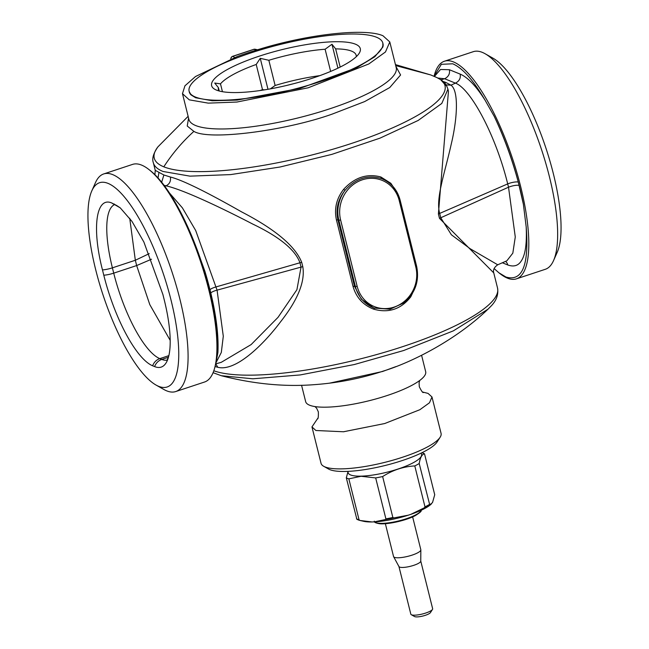 <?xml version="1.0" encoding="UTF-8"?>
<svg xmlns="http://www.w3.org/2000/svg" width="649" height="649" viewBox="0 0 649 649"><rect width="100%" height="100%" fill="white"/><g stroke="black" fill="none" stroke-linecap="round" stroke-linejoin="round"><path stroke-width="0.97" d="M440.144 437.223L437.11 441.961A57.631 13.507 166 0 1 387.185 464.968A57.631 13.507 166 0 1 329.797 469.625A57.631 13.507 166 0 1 328.564 469.032L323.656 466.274A61.85 14.489 -14 0 0 324.987 466.907A61.85 14.489 -14 0 0 386.577 461.91A61.85 14.489 -14 0 0 440.144 437.223A61.85 14.489 -14 0 0 441.069 433.394L431.983 396.977L429.484 402.778L419.854 409.714L384.719 423.529L343.459 431.772L315.901 430.498L311.958 426.92L317.872 418.151M311.958 426.92L321.044 463.329A61.85 14.489 -14 0 0 323.656 466.274M422.645 392.02L428.048 393.399L431.983 396.977M421.599 355.319L425.679 371.682A61.85 14.489 166 0 1 406.907 387.81A61.85 14.489 166 0 1 329.797 407.045A61.85 14.489 166 0 1 309.589 405.203A61.85 14.489 166 0 1 305.647 401.617L301.566 385.263M395.898 366.612L382.626 371.471L329.554 383.161M170.192 340.36L149.797 304.616L136.655 265.563L151.509 259.219M441.442 80.103L436.955 77.604L441.442 80.103C447.299 85.06 445.709 84.889 446.796 86.171L444.289 83.786A149.822 35.103 -14 0 1 352.131 143.234A149.822 35.103 -14 0 1 163.799 166.817A149.822 35.103 -14 0 1 157.885 146.901C153.351 153.513 151.834 158.77 153.326 162.68L155.241 170.346L163.881 174.987L170.387 177.031C184.908 180.576 216.482 197.596 241.631 211.898C275.249 229.316 295.279 246.141 301.72 262.374L299.96 262.772C295.271 249.808 279.516 236.893 252.688 224.043C224.44 209.359 184.219 189.93 166.055 185.833C169.559 184.065 171.003 181.128 170.387 177.031M215.062 366.547L217.804 367.277C235.449 371.893 263.096 345.09 280.506 321.888C297.842 299.887 305.273 281.496 302.799 266.715L301.72 262.374M153.326 162.68A151.817 35.573 -14 0 0 163.004 171.466L189.97 176.147L230.655 174.597L280.003 167.02L331.915 154.357L379.949 138.164L418.159 120.463L441.799 103.434L447.94 89.197L448.451 91.249L438.399 214.024L439.487 218.364L493.759 272.896C493.629 272.466 492.145 268.548 497.742 264.8L470.184 248.745L451.38 234.776L440.76 217.764L508.516 187.196L515.274 236.966L512.824 253.159L506.853 260.801M397.723 193.54L390.836 183.294L380.866 176.974C367.099 173.283 354.695 177.38 343.67 189.281C336.442 198.57 334.032 208.8 336.45 219.97L337.91 219.841L354.451 286.144L361.266 299.14L373.264 307.658A33.74 31.233 -67.9 0 1 355.392 286.525L352.991 286.274C356.114 297.339 362.978 304.965 373.564 309.143C388.613 313.353 401.017 309.257 410.768 296.836L415.482 286.963M154.616 366.588L152.645 365.785A83.413 24.776 71.7 0 1 103.791 275.217L102.469 269.919C91.582 227.71 96.182 195.69 112.074 203.129L120.26 207.875L131.974 221.39L143.883 242.02L162.899 294.492L164.221 299.797A83.413 24.776 71.7 0 1 168.797 355.895A83.413 24.776 71.7 0 1 154.616 366.588A11.244 10.408 -67.9 0 1 161.796 359.424L168.448 357.226M167.264 360.106A78.724 23.38 71.7 0 1 161.796 359.424L159.824 358.621A78.724 23.38 71.7 0 1 113.721 273.148L136.655 265.563L135.333 260.257L149.213 253.645M217.804 367.277L215.76 363.878M221.285 362.304L251.114 344.595L278.032 317.345L296.918 289.697L301.047 267.112L217.066 290.144L195.698 230.525L182.418 207.899L169.462 192.996M446.074 84.897L450.982 85.165C459.168 91.087 457.131 119.676 451.266 144.046C444.995 172.415 435.422 198.659 439.673 213.424L507.696 183.902A7.309 1.712 166 0 1 518.275 182.061L523.378 204.248L526.185 226.858C529.146 265.149 522.396 281.869 505.928 277.009L498.911 272.799L494.084 268.54M380.866 176.974L381.044 178.434A33.74 31.233 -67.9 0 1 382.147 178.856L381.044 178.434C367.383 174.63 355.368 178.605 345 190.36C337.959 199.284 335.598 209.116 337.91 219.841L338.851 220.222A33.74 31.233 -67.9 0 1 345 190.36L343.67 189.281M410.768 296.836L410.411 296.155L404.14 302.759L390.057 309.208L374.359 308.08A33.74 31.233 -67.9 0 1 373.264 307.658L374.846 308.251M373.564 309.143L374.368 308.08M158.964 172.383L158.023 177.948M158.656 386.333A107.58 31.955 -108.3 0 0 171.052 300.187A107.58 31.955 -108.3 0 0 108.034 183.383A107.58 31.955 -108.3 0 0 91.793 190.911A107.58 31.955 -108.3 0 0 103.004 294.889A107.58 31.955 -108.3 0 0 156.02 385.044A107.58 31.955 -108.3 0 0 158.656 386.333M103.791 275.217A11.244 2.637 166 0 0 113.721 273.148L112.399 267.842L135.333 260.257L129.727 218.259M164.067 185.322L166.055 185.833L164.724 186.198M302.799 266.715A7.025 1.647 166 0 0 301.047 267.112L299.96 262.772L216.247 286.85C211.485 288.253 209.465 289.486 210.187 290.541L204.865 271.217L195.747 246.036A113.023 33.57 71.7 0 0 150.089 170.444L148.71 169.365A114.605 34.04 -108.3 0 0 141.596 165.097A114.605 34.04 -108.3 0 0 132.558 164.4L103.718 173.94A114.605 34.04 -108.3 0 0 95.452 182.661L91.793 190.911M216.198 362.353L221.317 352.448L223.297 336.239L217.066 290.144A7.309 1.712 -14 0 0 210.803 293.072M440.647 79.657L444.289 83.786M444.5 82.78L445.855 82.447L450.982 85.165L455.436 83.137C470.866 88.783 495.966 135.892 507.696 183.902L508.516 187.196C512.799 185.606 516.344 184.989 519.135 185.363M437.913 78.058L444.646 78.748C448.516 76.744 450.098 73.735 449.376 69.719L460.165 74.108C467.726 77.28 476.058 86.025 485.152 100.335L494.165 116.252A114.605 34.04 71.7 0 1 523.378 204.248M440.971 79.795L444.646 78.748L455.436 83.137C459.314 81.133 460.887 78.123 460.165 74.108M156.02 385.044L163.873 389.481A114.605 34.04 -108.3 0 0 166.679 390.852A114.605 34.04 -108.3 0 0 175.717 391.558A114.605 34.04 -108.3 0 0 176.244 285.592A114.605 34.04 -108.3 0 0 112.756 174.638A114.605 34.04 -108.3 0 0 103.718 173.94M195.747 246.036C212.815 290.062 221.293 340.19 215.695 363.984L217.902 352.634C218.729 336.385 216.425 316.777 210.982 293.819L210.187 290.541M518.275 182.061C511.964 158.745 503.932 136.809 494.165 116.252M175.717 391.558L204.557 382.018A114.605 34.04 -108.3 0 0 214.551 368.397A114.605 34.04 -108.3 0 0 200.882 262.512A114.605 34.04 -108.3 0 0 148.71 169.365M204.865 271.217A114.605 34.04 71.7 0 1 217.902 352.634M215.695 363.984A113.023 33.57 71.7 0 1 215.022 366.709L214.551 368.397M498.911 272.799L500.29 273.87A114.605 34.04 71.7 0 0 507.404 278.137A114.605 34.04 71.7 0 0 516.442 278.843A114.605 34.04 71.7 0 0 516.969 172.877A114.605 34.04 71.7 0 0 453.481 61.923A114.605 34.04 71.7 0 0 444.443 61.225A114.605 34.04 71.7 0 0 434.449 74.838L434.035 76.322L441.336 64.324L452.742 63.789C462.615 68.072 473.421 80.249 485.152 100.335M189.281 99.849L208.264 103.134L236.885 102.047L308.153 87.802L368.835 63.951L385.474 51.969L389.798 41.95L382.983 35.768C365.647 27.972 309.922 33.902 260.849 48.764A106.834 25.035 -14 0 0 260.841 48.772A106.834 25.035 -14 0 0 237.112 56.617L195.527 76.509L184.941 85.806L182.474 93.659L189.281 99.849M382.845 43.134L382.845 47.036L374.822 56.731L356.861 67.666L300.041 88.361L237.161 100.092L212.255 100.765L195.633 97.748L191.001 94.892L189.167 91.436M444.443 61.225L473.283 51.685A114.605 34.04 71.7 0 1 482.321 52.382A114.605 34.04 71.7 0 1 485.127 53.753A114.605 34.04 71.7 0 1 541.599 149.797A114.605 34.04 71.7 0 1 553.548 260.574A114.605 34.04 71.7 0 1 545.282 269.303L516.442 278.843M553.548 260.574L557.207 252.331A107.58 31.955 -108.3 0 0 545.996 148.345A107.58 31.955 -108.3 0 0 492.98 58.191L485.127 53.753M286.793 85.417A75.203 17.62 166 0 1 293.827 83.656M260.103 90.535A70.992 16.631 166 0 1 262.504 89.659L264.516 89.862M330.641 71.422L325.108 49.243A70.992 16.631 166 0 0 296.309 53.356A70.992 16.631 166 0 0 268.848 60.284L275.127 85.481L270.357 88.864M275.127 85.481A70.992 16.631 166 0 1 302.596 78.553A70.992 16.631 166 0 1 319.787 75.649M219.013 90.949A70.992 16.631 166 0 1 218.413 89.627A70.992 16.631 166 0 1 218.405 87.664L219.24 91.014M262.504 89.659L256.217 64.462A70.992 16.631 166 0 0 220.49 83.851L222.445 91.696M276.231 87.737A76.614 17.953 166 0 1 214.876 89.335A76.614 17.953 166 0 1 295.701 46.541A76.614 17.953 166 0 1 359.157 53.34A76.614 17.953 166 0 1 276.231 87.737M268.848 60.284L260.257 58.329L267.98 89.286M256.217 64.462L260.257 58.329M220.49 83.851L214.722 83.048L218.405 87.664M356.26 56.714A70.992 16.631 166 0 0 356.171 55.262A70.992 16.631 166 0 0 335.647 48.878L340.181 67.066M335.647 48.878L331.964 44.262L337.926 68.161M325.108 49.243L331.964 44.262M298.654 40.303A99.808 23.388 166 0 1 382.805 42.988A99.808 23.388 166 0 1 273.286 93.975A99.808 23.388 166 0 1 189.127 91.29A99.808 23.388 166 0 1 298.654 40.303M191.017 94.908A99.808 23.388 166 0 1 189.305 92.004L189.127 91.29M382.805 42.988L382.983 43.694A99.808 23.388 166 0 1 382.837 47.061M385.36 523.694L393.545 556.518A14.059 3.294 -14 0 0 393.618 556.704A14.059 3.294 -14 0 0 403.256 557.28A14.059 3.294 -14 0 0 417.615 552.851A14.059 3.294 -14 0 0 420.844 549.906A14.059 3.294 -14 0 0 420.82 549.711L412.634 516.888M398.916 566.439A11.244 2.637 -14 0 0 398.973 566.593A11.244 2.637 -14 0 0 406.688 567.056A11.244 2.637 -14 0 0 418.175 563.51A11.244 2.637 -14 0 0 420.755 561.158L420.844 549.906M398.94 566.52L410.825 614.173A11.244 2.637 -14 0 0 411.296 614.708A11.244 2.637 -14 0 0 419.562 614.619A11.244 2.637 -14 0 0 430.084 611.244A11.244 2.637 -14 0 0 432.477 609.427A11.244 2.637 -14 0 0 432.648 608.73L420.763 561.077M411.296 614.708L414.573 616.55A8.437 1.979 -14 0 0 420.771 616.485A8.437 1.979 -14 0 0 428.656 613.946A8.437 1.979 -14 0 0 430.457 612.591L432.477 609.427M347.823 471.377L348.172 472.764A37.812 8.859 -14 0 0 361.128 476.147A37.812 8.859 -14 0 0 412.926 462.899A37.812 8.859 -14 0 0 421.55 454.454L421.201 453.075M432.502 502.602L434.725 494.765L424.519 453.829C422.028 454.17 420.252 457.399 419.205 463.524A41.893 9.816 166 0 1 414.784 465.925L424.998 506.861L424.243 507.859A41.471 9.719 -14 0 0 429.743 504.873L432.502 502.602M372.015 521.958L360.008 520.466L363.675 521.309A37.983 8.899 -14 0 0 372.015 521.958L374.23 521.877A37.983 8.899 -14 0 0 408.245 515.201L410.898 514.324A37.983 8.899 -14 0 0 430.66 504.606L431.342 504.013M347.945 471.847L346.306 477.826L356.845 519.176A41.471 9.719 -14 0 0 359.968 520.449M414.784 465.925C403.353 466.574 392.637 470.119 382.642 476.553A41.893 9.816 166 0 1 375.682 477.924L361.055 476.277L348.846 478.865A41.893 9.816 166 0 1 347.434 478.394A41.893 9.816 166 0 1 346.306 477.826M421.85 452.767L421.972 452.799A41.893 9.816 166 0 1 423.391 453.27A41.893 9.816 166 0 1 424.519 453.829M419.205 463.524L429.743 504.873M410.898 514.324L424.243 507.859M382.642 476.553L392.856 517.496L393.951 517.878L408.245 515.201M375.682 477.924L385.895 518.859L385.295 519.573A41.471 9.719 -14 0 0 393.951 517.878M374.23 521.877L385.295 519.573M348.846 478.865L359.059 519.8L360.008 520.466L356.723 519.151M359.059 519.8A41.893 9.816 166 0 1 357.648 519.33A41.893 9.816 166 0 1 356.52 518.77L356.845 519.176M221.309 375.714L252.818 378.797L300.203 374.935L354.224 364.551L403.621 350.533L453.367 330.852L487.967 309.208C455.89 340.117 411.823 362.312 383.802 370.92C361.509 378.318 338.502 382.886 314.773 384.622C284.96 387.015 253.808 384.046 221.309 375.714L213.083 372.688M213.813 370.766A151.817 35.573 -14 0 0 383.113 352.715A151.817 35.573 -14 0 0 497.532 288.018C498.619 294.622 496.404 300.698 490.887 306.271L487.967 309.208M152.645 365.785A11.244 10.408 -67.9 0 1 159.824 358.621L168.862 355.636M352.991 286.274L336.45 219.97M161.674 182.231L163.881 174.987M439.487 218.364L440.76 217.764L439.673 213.424A7.025 1.647 -14 0 0 438.399 214.024M436.955 77.604L430.701 74.927L395.687 65.581M435.812 77.117L430.701 74.927L395.444 64.608M163.799 166.817C172.35 153.61 182.377 141.798 193.889 131.382C208.962 140.728 285.56 130.822 332.353 114.046L364.706 101.56L389.749 87.55L400.587 74.984L395.89 66.385M382.147 178.856A33.74 31.233 -67.9 0 1 400.019 199.989L400.108 200.07C397.358 189.938 391.363 182.864 382.147 178.856L382.099 178.832M415.774 266.909A32.328 29.927 -67.9 0 1 394.073 307.107A32.328 29.927 -67.9 0 1 357.153 286.306L340.62 220.003A32.328 29.927 -67.9 0 1 362.32 179.814A32.328 29.927 -67.9 0 1 399.24 200.614L415.774 266.909L416.561 266.285M357.153 286.306L355.392 286.525L338.851 220.222L340.62 220.003M399.24 200.614L400.108 200.07L416.65 266.366C419.522 280.855 415.352 292.983 404.14 302.759M188.567 118.102L187.228 126.02L193.889 131.382M445.855 82.447L443.202 81.482M102.469 269.919A11.244 2.637 -14 0 0 112.399 267.842A78.724 23.38 71.7 0 1 114.548 204.605M114.265 204.484L114.581 204.622A11.244 10.408 -67.9 0 1 112.074 203.129M114.046 203.924A11.244 10.408 112.1 0 0 116.552 205.417L120.26 207.875M505.555 261.369A7.309 6.766 -67.9 0 1 507.802 264.979L502.367 262.772M526.185 226.858C526.972 243.675 525.325 255.065 521.228 261.028C518.21 265.766 513.732 267.08 507.802 264.979M182.515 93.813L188.883 119.359A106.834 25.035 -14 0 0 195.698 125.549A106.834 25.035 -14 0 0 314.562 113.502A106.834 25.035 -14 0 0 396.206 67.65L389.798 41.95M434.392 76.477L440.541 69.484L449.376 69.719M253.718 49.34A2.815 2.815 0 0 1 255.219 49.267A2.815 2.482 102.8 0 0 253.937 49.356A2.815 0.836 -108.3 0 0 253.718 49.34L232.731 56.285A2.815 0.836 71.7 0 1 232.95 56.301L234.605 57.55M256.777 49.997L253.937 49.356L232.95 56.301A2.815 2.685 127.2 0 0 230.882 58.978M374.692 521.853A24.175 5.663 -14 0 0 391.834 522.356A24.175 5.663 -14 0 0 415.701 514.868A24.175 5.663 -14 0 0 421.193 510.252M375.771 522.542A23.478 5.5 -14 0 0 392.718 522.721A23.478 5.5 -14 0 0 415.344 515.549M429.419 504.46A41.893 9.816 166 0 1 424.998 506.861M392.856 517.496A41.893 9.816 166 0 1 385.895 518.859M419.757 380.444L419.092 382.707L419.286 386.715C421.428 391.031 422.815 392.969 423.432 392.515L423.416 392.507M314.992 406.574L316.647 408.262L318.351 411.888C318.489 416.707 318.172 419.067 317.418 418.954M497.532 288.018L493.759 272.896M221.374 362.28L215.728 363.886M446.796 86.171L447.94 89.197M155.241 170.346L154.916 174.703M167.012 360.463L168.797 355.895M506.78 260.833L497.742 264.792M157.885 146.901L188.129 116.317M114.581 204.622L116.552 205.417M232.731 56.285A2.815 2.815 0 0 0 230.801 59.01M255.219 49.267L257.491 49.778M398.973 566.593L393.618 556.704M421.217 509.473C420.528 510.958 423.635 510.276 415.506 515.501C406.566 520.409 387.542 524.725 379.324 523.694C375.511 522.98 373.84 522.145 374.295 521.171"/></g></svg>
